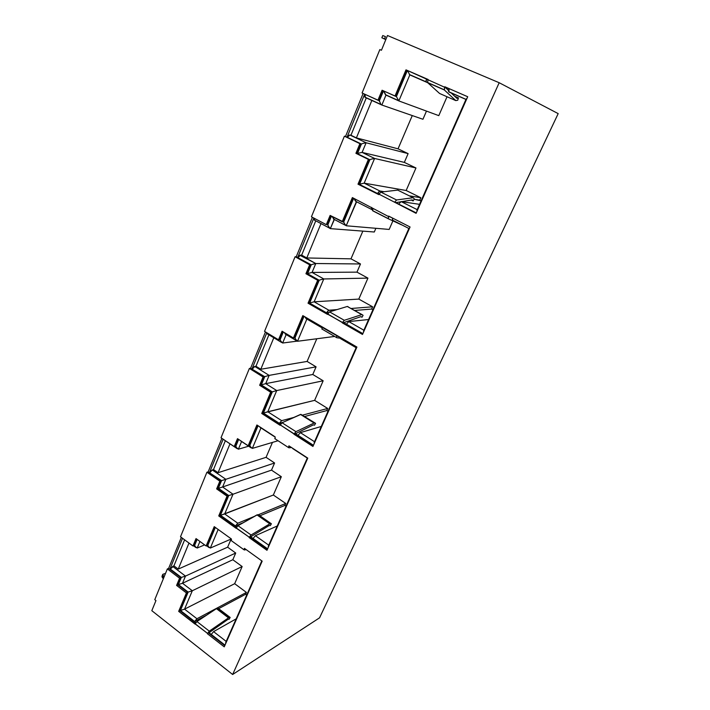 <?xml version="1.0" encoding="UTF-8"?>
<svg xmlns="http://www.w3.org/2000/svg" width="710" height="710" viewBox="0 0 710 710"><rect width="100%" height="100%" fill="white"/><g stroke="black" fill="none" stroke-linecap="round" stroke-linejoin="round"><path stroke-width="1.06" d="M208.598 633.027L224.786 645.621L208.598 633.027L227.954 619.377L229.161 619.2L230.182 617.46L228.975 617.638L216.834 608.39L216.355 608.603L228.505 617.86L209.29 631.146L196.936 621.552L195.028 624.099L178.671 611.363L186.41 592.93L176.586 585.413L179.568 578.215L167.356 568.932L154.78 599.666L155.951 600.589L151.816 610.68L232.64 674.5L151.816 610.68L155.951 600.589L154.78 599.666L167.356 568.932L168.625 568.373L181.316 537.399L168.625 568.373L169.823 569.278L182.532 538.295L169.823 569.278L180.828 577.638L168.625 568.373L167.356 568.932L179.568 578.215L180.828 577.638L179.568 578.215L176.586 585.413L177.846 584.818L180.828 577.638L177.846 584.818L187.653 592.326L177.846 584.818L176.586 585.413L186.41 592.93L187.653 592.326L179.923 610.724L187.653 592.326L186.41 592.93L178.671 611.363L179.923 610.724L195.632 622.936L179.923 610.724L178.671 611.363L207.524 633.382L195.17 623.77L196.936 621.552L216.355 608.603L228.505 617.86L228.975 617.638L216.834 608.39L218.068 608.239L230.182 617.46L218.068 608.239L216.834 608.39L196.936 621.552L209.29 631.146L228.505 617.86L230.182 617.46L229.161 619.2L227.954 619.377L208.598 633.027M224.245 646.846L207.373 633.71L209.29 631.146L207.373 633.71L224.245 646.846L262.176 561.14L224.245 646.846M244.426 548.36L262.176 561.14L244.426 548.36M250.293 537.044L267.439 549.238L250.293 537.044L269.205 525.515L270.341 525.586L271.397 523.785L270.261 523.714L256.967 514.901L269.809 523.856L251.056 534.994L237.983 525.702L236.039 528.258L218.733 515.93L227.031 496.157L216.639 488.897L219.843 481.185L206.921 472.23L180.5 536.795L192.951 545.981L196.022 538.579L206.113 545.981L214.234 526.642L231.433 539.014L231.362 540.674L231.433 539.014L214.234 526.642L206.113 545.981L207.347 545.457L215.015 527.202L207.347 545.457L206.113 545.981L196.022 538.579L192.951 545.981L194.194 545.457L196.812 539.165L194.194 545.457L192.951 545.981L180.5 536.795L206.921 472.23L208.163 471.839L221.875 438.345L208.163 471.839L209.423 472.709L223.162 439.206L209.423 472.709L221.067 480.776L208.163 471.839L206.921 472.23L219.843 481.185L221.067 480.776L219.843 481.185L216.639 488.897L217.863 488.471L221.067 480.776L217.863 488.471L228.247 495.722L217.863 488.471L216.639 488.897L227.031 496.157L228.247 495.722L219.958 515.451L228.247 495.722L227.031 496.157L218.733 515.93L219.958 515.451L236.528 527.246L219.958 515.451L218.733 515.93L249.263 537.213L236.19 527.903L237.983 525.702L256.967 514.901L270.261 523.714L257.428 514.759L258.591 514.856L271.397 523.785L258.591 514.856L257.428 514.759L237.983 525.702L251.056 534.994L269.809 523.856L271.397 523.785L270.341 525.586L269.205 525.515L250.293 537.044M266.978 550.294L249.263 537.213L251.056 534.994L249.112 537.568L266.978 550.294L307.767 458.119L266.978 550.294M288.926 445.844L307.767 458.119L288.926 445.844M362.082 314.619L347.288 306.471L361.745 314.628L344.306 320.308L329.546 311.867L347.288 306.471L361.745 314.628L344.306 320.308L342.486 322.455L344.306 320.308L329.546 311.867L327.727 313.989L362.499 334.454L410.06 226.987L388.663 216.08L388.397 218.813L401.461 224.804L388.397 218.813L388.468 216.523L352.373 197.584L342.22 221.768L343.312 221.866L330.132 215.432L326.298 224.662L311.433 216.79L344.403 136.187L360.991 143.926L347.012 137.207L360.991 143.926L356.988 153.573L360.991 143.926L359.917 143.66L355.914 153.324L369.457 159.643L355.914 153.324L369.457 159.643L359.065 184.36L369.457 159.643L368.401 159.404L358 184.183L378.803 194.62L380.835 192.099L397.715 190.111L413.105 197.726L396.579 199.971L380.835 192.099L397.715 190.111L413.105 197.726L396.579 199.971L394.742 202.066L396.579 199.971L380.835 192.099L378.998 194.167L416.104 213.328L467.712 96.729L444.797 86.753L444.362 89.975L455.784 100.598L439.588 93.471L427.686 82.688L427.873 79.946L427.686 82.688L444.362 89.975L455.784 100.598L457.737 100.216L455.784 100.598L439.588 93.471L427.686 82.688L444.362 89.975L444.584 87.232L405.996 69.855L406.99 70.299L396.011 96.436L394.991 96.054L405.996 69.855L428.077 79.467L407.389 70.476L409.812 74.896L398.842 100.918L409.812 74.896L407.389 70.476L396.411 96.587L398.842 100.918L438.798 115.641L398.842 100.918L396.411 96.587L382.086 90.241L377.942 100.234L378.989 100.607L362.073 93.001L379.85 49.567L381.439 50.25L387.474 35.5L499.183 82.724L387.474 35.5L381.439 50.25L379.85 49.567L362.073 93.001L377.942 100.234L382.086 90.241L394.991 96.054L405.996 69.855L428.077 79.467L407.389 70.476L396.411 96.587L406.99 70.299L444.584 87.232L444.797 86.753L467.712 96.729L445.729 87.17L445.516 87.65L448.507 90.454L445.516 87.65L445.729 87.161L467.704 96.737L444.797 86.753L467.712 96.729L416.104 213.328L378.998 194.167L378.803 194.62L358 184.183L368.401 159.404L355.914 153.324L359.917 143.66L344.403 136.187L311.433 216.79L326.298 224.662L330.132 215.432L342.22 221.768L352.373 197.584L388.468 216.523L388.663 216.08L410.06 226.987L362.499 334.454L342.309 322.873L342.486 322.455L308.033 303.205L317.654 280.29L305.939 273.732L309.649 264.794L295.085 256.736L264.546 331.384L278.524 339.779L282.074 331.233L293.425 337.995L302.824 315.613L356.917 347.066L312.941 446.448L293.967 434.227L295.103 433.899L313.305 445.605L295.103 433.899L313.438 424.846L314.495 425.201L315.586 423.329L300.499 414.436L314.104 423.036L295.937 431.662L282.065 422.752L280.095 425.299L261.741 413.477L270.661 392.222L259.647 385.281L263.082 376.992L249.387 368.428L221.014 437.768L234.193 446.599L237.495 438.656L248.18 445.765L256.905 424.988L275.143 436.872L275.116 438.833M343.383 322.757L362.757 333.869L343.383 322.757L360.999 316.607L361.958 317.29L363.094 315.346L362.144 314.654L363.094 315.346L361.958 317.29L360.999 316.607L343.383 322.757M395.559 202.661L416.237 213.027L395.559 202.661L412.288 199.9L413.122 200.965L414.303 198.942L413.477 197.868L414.303 198.942L413.122 200.965L411.259 200.042L413.122 200.965L412.288 199.9L395.559 202.661M378.989 100.607L383.098 90.703L378.989 100.607M327.416 224.759L331.082 215.929L327.416 224.759M343.312 221.866L353.305 198.063L343.312 221.866M389.479 216.639L392.648 218.13L389.479 216.639M347.705 306.507L348.69 307.217L347.288 306.471L329.546 311.867L327.55 314.406L308.033 303.205L309.161 303.135L327.798 313.82L309.161 303.135L318.772 280.264L307.075 273.723L310.776 264.803L297.667 257.544L313.855 218.076L297.667 257.544L310.776 264.803L309.649 264.794L295.085 256.736L296.239 256.754L312.4 217.304L296.239 256.754L297.667 257.544L295.085 256.736L264.546 331.384L278.524 339.779L279.696 339.637L282.962 331.765L279.696 339.637L278.524 339.779L282.074 331.233L293.425 337.995L294.579 337.853L303.702 316.119L294.579 337.853L293.425 337.995L302.824 315.613L322.207 326.884L322.127 329.2L322.029 327.292L356.917 347.066L312.941 446.448L280.255 424.917L294.135 433.845L295.937 431.662L282.065 422.752L300.499 414.436L314.539 422.974L300.942 414.383L315.586 423.329L300.942 414.383L282.065 422.752L280.095 425.299L261.741 413.477L262.922 413.193L271.832 391.973L260.827 385.051L264.271 376.77L251.926 369.067L266.827 332.75L251.926 369.067L264.271 376.77L263.082 376.992L249.387 368.428L250.595 368.233L265.46 331.934L250.595 368.233L251.926 369.067L250.595 368.233L249.387 368.428L221.014 437.768L234.193 446.599L235.409 446.253L238.329 439.215L235.409 446.253L234.193 446.599L237.495 438.656L248.18 445.765L249.379 445.418L257.739 425.53L249.379 445.418L248.18 445.765L256.905 424.988L275.143 436.872L274.877 438.736M280.468 424.482L262.922 413.193L280.468 424.482M178.352 584.587L188.159 592.078L180.429 610.476L195.933 622.528L194.611 621.507L196.936 618.738L246.423 592.415L245.607 594.27L218.636 608.674L245.607 594.27L246.689 595.069L245.607 594.27L246.423 592.415L234.664 583.7L184.556 609.144L196.936 618.738L246.423 592.415L234.664 583.7L184.556 609.144L192.312 590.755L242.154 566.536L234.664 583.7L242.154 566.536L232.827 559.728L182.488 583.265L192.312 590.755L242.154 566.536L232.827 559.728L182.488 583.265L185.479 576.094L235.72 553.037L232.827 559.728L235.72 553.037L227.635 547.179L178.237 569.101L188.993 543.061L178.237 569.101L173.923 565.843L172.672 566.394L185.479 576.094L235.72 553.037L227.635 547.179L178.237 569.101L173.923 565.843L170.329 569.056L181.334 577.416L178.352 584.587L188.159 592.078L180.429 610.476L194.611 621.507L196.936 618.738L184.556 609.144L180.429 610.476L184.556 609.144L192.312 590.755L188.159 592.078L192.312 590.755L182.488 583.265L178.352 584.587L182.488 583.265L185.479 576.094L181.334 577.416L178.352 584.587M208.882 632.601L225.008 645.133L211.26 634.447L213.577 631.634L226.197 641.405L213.577 631.634L236.173 618.845L213.577 631.634L211.26 634.447L208.882 632.601M215.334 527.423L207.533 545.023L208.341 546.514L207.844 545.245L215.334 527.423M197.131 539.396L194.38 545.023L195.188 546.514L194.691 545.253L197.131 539.396M209.761 472.949L221.555 480.617L218.36 488.303L228.727 495.544L220.446 515.265L236.776 526.882L235.454 525.941L237.797 523.226L254.278 516.427L237.797 523.226L224.697 513.942L237.797 523.226L235.454 525.941L243.273 522.693L235.454 525.941L220.446 515.265L221.626 514.928L220.446 515.265L228.727 495.544L229.925 495.198L228.727 495.544L218.36 488.303L219.541 487.956L218.36 488.303L221.555 480.617L222.745 480.262L221.555 480.617L209.761 472.949M250.506 536.653L267.626 548.821L253.071 538.473L255.405 535.704L268.762 545.182L255.405 535.704L277.264 525.977L255.405 535.704L253.071 538.473L250.506 536.653M258.067 425.743L249.53 445.063L250.364 446.608L249.858 445.285L258.067 425.743M238.667 439.437L235.56 445.889L236.394 447.433L235.889 446.12L238.667 439.437M252.281 369.289L264.741 376.69L261.307 384.953L272.303 391.876L263.392 413.078L280.654 424.172L279.305 423.311L281.666 420.657L293.878 417.427L281.666 420.657L267.785 411.756L281.666 420.657L279.305 423.311L283.059 422.308L279.305 423.311L263.392 413.078L264.644 412.679L263.392 413.078L272.303 391.876L273.563 391.467L272.303 391.876L261.307 384.953L262.558 384.545L261.307 384.953L264.741 376.69L265.993 376.264L264.741 376.69L252.281 369.289M295.245 433.561L313.456 445.276L297.996 435.336L300.348 432.639L314.53 441.726L300.348 432.639L321.293 426.453L300.348 432.639L297.996 435.336L295.245 433.561M304.058 316.323L294.685 337.587L295.564 339.185L295.032 337.8L304.058 316.323M283.317 331.978L279.802 339.371L280.681 340.951L280.157 339.584L283.317 331.978M298.04 257.757L311.228 264.812L307.528 273.723L319.216 280.255L309.613 303.108L327.913 313.598L326.529 312.808L328.322 310.465L337.01 309.595L328.899 310.234L314.139 301.803L328.899 310.234L326.529 312.808L328.552 312.64L326.529 312.808L309.613 303.108L310.936 302.637L309.613 303.108L319.216 280.255L320.556 279.767L319.216 280.255L307.528 273.723L308.85 273.235L307.528 273.723L311.228 264.812L312.56 264.315L311.228 264.812L298.04 257.757M343.489 322.526L362.863 333.629L346.409 324.204L348.77 321.586L363.866 330.212L348.77 321.586L368.596 319.527L348.77 321.586L346.409 324.204L343.489 322.526M353.686 198.259L343.374 221.715L344.288 223.357L343.738 221.91L353.686 198.259M331.455 216.133L327.479 224.6L328.393 226.233L327.86 224.795L331.455 216.133M347.421 137.394L361.417 144.032L357.414 153.671L369.874 159.732L359.491 184.431L378.98 194.203L377.525 193.475L379.344 191.141L384.163 191.709L379.903 191.008L364.168 183.153L379.903 191.008L377.525 193.475L379.202 193.741L377.525 193.475L359.491 184.431L360.893 183.881L359.491 184.431L369.874 159.732L371.294 159.155L369.874 159.732L357.414 153.671L358.816 153.094L357.414 153.671L361.417 144.032L362.828 143.455L361.417 144.032L347.421 137.394M395.603 202.536L416.291 212.911L398.727 204.107L401.097 201.596L417.205 209.645L401.097 201.596L419.548 204.338L401.097 201.596L398.727 204.107L395.603 202.536M383.506 90.88L378.998 100.571L379.957 102.258L379.397 100.758L383.506 90.88M170.143 569.526L170.329 569.056L181.334 577.416L185.479 576.094L172.672 566.394L170.143 569.526M231.123 539.041L227.635 547.179L231.123 539.041M272.462 442.401L266.072 457.329L218.059 472.7L229.987 443.839L218.059 472.7L213.506 469.559L212.281 469.949L225.833 479.303L274.584 462.991L271.504 470.127L222.62 486.989L233.013 494.222L281.329 476.712L273.341 495.021L224.697 513.942L233.013 494.222L281.329 476.712L271.504 470.127L222.62 486.989L225.833 479.303L274.584 462.991L266.072 457.329L218.059 472.7L213.506 469.559L212.281 469.949L209.92 472.558L210.373 471.697L212.281 469.949L225.833 479.303L222.745 480.262L225.833 479.303L222.62 486.989L219.541 487.956L222.62 486.989L233.013 494.222L229.925 495.198L233.013 494.222L224.697 513.942L221.626 514.928L273.341 495.021L285.731 503.461L284.861 505.431L259.922 515.779L284.861 505.431L286.006 506.212L284.861 505.431L285.731 503.461L273.341 495.021L281.329 476.712L271.504 470.127L274.584 462.991L266.072 457.329L272.462 442.401M316.793 338.768L307.102 361.434L260.801 369.253L273.803 337.783L260.801 369.253L255.973 366.253L254.783 366.449L269.152 375.386L316.083 366.848L312.791 374.481L265.7 383.648L276.722 390.562L323.165 380.782L314.628 400.351L267.785 411.756L276.722 390.562L323.165 380.782L312.791 374.481L265.7 383.648L269.152 375.386L316.083 366.848L307.102 361.434L260.801 369.253L255.973 366.253L254.783 366.449L252.405 368.987L254.171 366.715L254.783 366.449L269.152 375.386L265.993 376.264L269.152 375.386L265.7 383.648L262.558 384.545L265.7 383.648L276.722 390.562L273.563 391.467L276.722 390.562L267.785 411.756L264.644 412.679L314.628 400.351L327.7 408.463L326.769 410.575L304.75 416.486L326.769 410.575L327.984 411.33L326.769 410.575L327.7 408.463L314.628 400.351L323.165 380.782L312.791 374.481L316.083 366.848L307.102 361.434L316.793 338.768M362.845 231.123L350.988 258.839L306.782 257.961L320.955 223.659L306.782 257.961L301.652 255.13L300.516 255.103L315.781 263.525L360.485 263.969L356.961 272.143L312.063 272.436L323.778 278.959L367.94 278.125L358.798 299.087L314.139 301.803L323.778 278.959L367.94 278.125L356.961 272.143L312.063 272.436L315.781 263.525L360.485 263.969L350.988 258.839L306.782 257.961L301.652 255.13L300.516 255.103L298.12 257.552L299.913 255.28L315.781 263.525L312.56 264.315L315.781 263.525L312.063 272.436L308.85 273.235L312.063 272.436L323.778 278.959L320.556 279.767L323.778 278.959L314.139 301.803L310.936 302.637L314.139 301.803L358.798 299.087L372.626 306.8L371.632 309.054L354.716 310.465L371.632 309.054L372.91 309.773L371.632 309.054L372.626 306.8L358.798 299.087L367.94 278.125L356.961 272.143L360.485 263.969L350.988 258.839L362.845 231.123M371.889 100.358L372.439 100.554L371.889 100.358M412.27 115.57L398.044 148.834L356.393 137.882L371.854 100.456L356.393 137.882L349.852 134.98L366.12 142.772L408.117 153.617L404.336 162.395L362.1 152.401L374.587 158.463L415.971 167.977L406.155 190.493L364.168 183.153L374.587 158.463L415.971 167.977L404.336 162.395L362.1 152.401L366.12 142.772L408.117 153.617L398.044 148.834L356.393 137.882L350.935 135.264L349.852 134.98L347.447 137.314L348.61 135.521L349.852 134.98L366.12 142.772L362.828 143.455L366.12 142.772L362.1 152.401L358.816 153.094L362.1 152.401L374.587 158.463L371.294 159.155L374.587 158.463L364.168 183.153L360.893 183.881L364.168 183.153L406.155 190.493L420.826 197.726L419.752 200.149L414.116 199.262L421.11 200.823L419.752 200.149L420.826 197.726L406.155 190.493L415.971 167.977L404.336 162.395L408.117 153.617L398.044 148.834L412.27 115.57M417.4 209.743L466.159 99.524M409.386 195.845L420.826 197.726L409.386 195.845M381.74 104.982L365.268 97.447L365.073 94.368L364.7 96.32L365.268 97.447M385.983 95.104L381.847 105.036L422.947 119.271L381.847 105.036L385.983 95.104L388.192 95.921L385.423 94.643L383.577 90.915L385.983 95.104L398.771 100.882M426.47 111.097L422.947 119.271L426.47 111.097M447.034 96.746L438.798 115.641L447.034 96.746M409.812 74.896L427.739 82.733L426.142 81.845L426.524 78.81L426 80.975L426.453 82.174L409.812 74.896M448.977 88.777L445.667 87.303L448.977 88.777M449.048 88.608L448.48 90.791L448.897 91.98L465.955 99.436L448.897 91.98L449.048 88.608M366.289 97.909L350.935 135.264L366.289 97.909M466.541 98.681L466.044 99.214L466.541 98.681M466.026 99.391L448.596 91.652M416.939 210.772L417.045 209.982L416.939 210.772M466.044 99.214L417.045 209.982M380.622 103.598L379.957 102.258L380.622 103.598M364.044 330.31L408.871 228.469L409.643 227.928L408.845 228.513L363.662 330.665L363.529 332.138L363.662 330.665M351.202 308.477L372.626 306.8L351.202 308.477M329.76 228.327L328.393 226.233L330.327 228.629L374.285 232.001L330.327 228.629L334.357 219.479L331.961 216.39L334.153 219.461L330.327 228.629L329.733 228.3M375.883 228.3L374.285 232.001L375.883 228.3M346.196 225.78L389.178 229.428L346.196 225.78L356.624 201.8L355.08 200.531L354.104 198.472L356.322 201.755L346.196 225.78L344.288 223.357L346.196 225.78M392.887 220.908L389.178 229.428L392.887 220.908M371.898 209.707L372.493 209.787L371.472 209.379L371.605 207.382L371.898 209.707M392.648 218.112L392.373 219.559L393.162 220.455L392.47 220.1L392.648 218.112M314.699 441.833L356.083 347.785L356.748 347.447L356.083 347.785L314.281 442.277L314.095 443.83L314.281 442.277M302.584 415.119L327.7 408.463L302.584 415.119M282.642 343.028L297.046 341.155L282.642 343.028L286.166 334.57L282.642 343.028L280.681 340.951L282.642 343.028M297.499 341.27L334.57 336.451L297.499 341.27L306.871 319.047L297.499 341.27L295.564 339.185L297.499 341.27M321.506 327.532L320.929 326.139L321.506 327.532M356.154 347.722L340.667 338.714L340.658 337.614L340.773 338.865M258.174 514.821L285.731 503.461L258.174 514.821M238.374 449.208L248.66 446.199L238.374 449.208L241.586 441.496L238.374 449.208L236.394 447.433L238.374 449.208M252.334 448.4L278.045 440.741L252.334 448.4L260.978 427.899L252.334 448.4L250.364 446.608L252.334 448.4M274.805 436.703L274.078 436.18L274.805 436.703M292.627 448.258L293.061 448.809L292.627 448.258M293.31 448.764L307.536 458.03M206.663 615.073L194.611 621.507L206.663 615.073M197.176 548.04L204.613 544.881L197.176 548.04L199.927 541.446L197.176 548.04L195.188 546.514L197.176 548.04M210.32 548.058L231.336 538.943L210.32 548.058L218.156 529.456L210.32 548.058L208.341 546.514L210.32 548.058M315.737 220.89L301.652 255.13L315.737 220.89M268.895 334.827L255.973 366.253L268.895 334.827M225.354 440.733L213.506 469.559L225.354 440.733M184.618 539.84L173.923 565.843L184.618 539.84M314.264 218.29L314.779 220.375L314.264 218.29M340.667 338.714L341.146 338.989M267.555 334.108L267.288 333.034L267.91 334.233M284.887 333.576L286.094 334.525M304.945 316.873L305.602 318.036L304.945 316.873M306.285 318.79L306.844 319.03M268.256 546.798L268.478 545.812L268.256 546.798M307.27 458.145L268.478 545.812M240.344 440.564L241.036 441.194L240.344 440.564M259.736 426.967L260.419 427.615L259.736 426.967M225.629 643.145L225.878 642.115L225.629 643.145M261.821 560.873L225.878 642.115M558.184 113.618L319.544 617.833L232.64 674.5L319.544 617.833L558.184 113.618L499.183 82.724L558.184 113.618M162.634 574.709L162.137 575.916L163.3 578.845L161.969 576.813L162.173 575.854M381.847 37.772L385.787 39.618L381.865 37.781L384.527 38.828L385.441 36.6L382.752 35.562L381.856 37.754L385.885 39.396L384.527 38.828L385.441 36.6L382.761 35.571M499.183 82.724L232.64 674.5L499.183 82.724M163.93 577.301L162.599 575.269L162.803 574.31L165.545 573.352L162.767 574.372L163.93 577.301M347.012 137.207L364.656 94.181L347.012 137.207L345.504 136.471L363.112 93.471L345.504 136.471L347.012 137.207M344.403 136.187L345.504 136.471L344.403 136.187M456.903 98.353L451.196 92.983L456.903 98.353L458.447 97.9L456.903 98.353M454.666 96.249L458.447 97.9L454.666 96.249M457.737 100.216L458.447 97.9L457.737 100.216M309.161 303.135L308.033 303.205L317.654 280.29L318.772 280.264L309.161 303.135M318.772 280.264L317.654 280.29L305.939 273.732L307.075 273.723L318.772 280.264M307.075 273.723L305.939 273.732L309.649 264.794L310.776 264.803L307.075 273.723M262.922 413.193L261.741 413.477L270.661 392.222L271.832 391.973L262.922 413.193M271.832 391.973L270.661 392.222L259.647 385.281L260.827 385.051L271.832 391.973M260.827 385.051L259.647 385.281L263.082 376.992L264.271 376.77L260.827 385.051M372.803 210.852L372.839 208.554L372.803 210.852L388.37 218.804M336.744 337.72L340.578 338.262L336.744 337.72L336.691 335.812L336.744 337.72M295.103 433.899L293.967 434.227L295.937 431.662L314.104 423.036L315.586 423.329L314.495 425.201L313.438 424.846L295.103 433.899M288.935 447.797L291.526 447.54L288.935 447.797L288.757 446.226L288.935 447.797M244.542 549.993L246.086 549.558L244.098 549.851L244.275 548.715L244.542 549.993M381.314 104.618L364.887 97.093M398.337 100.509L385.468 94.696M409.351 74.506L426.142 81.845M408.871 228.469L392.47 220.1M329.582 228.15L314.273 220.029M345.477 225.318L333.425 218.991M355.648 201.303L371.472 209.379M281.692 342.522L267.404 333.931M296.585 340.782L285.251 334.028M306.001 318.533L320.955 327.239M307.368 458.127L292.697 448.569M237.246 448.711L223.872 439.738M251.233 447.912L240.557 440.812M259.975 427.251L274.158 436.49M195.898 547.552L193.475 545.768M209.059 547.579L206.601 545.777M427.544 82.484L444.22 89.779M372.572 210.613L388.175 218.573M321.816 328.961L336.442 337.49M274.797 438.62L288.553 447.602M231.123 540.505L244.098 549.851"/></g></svg>
